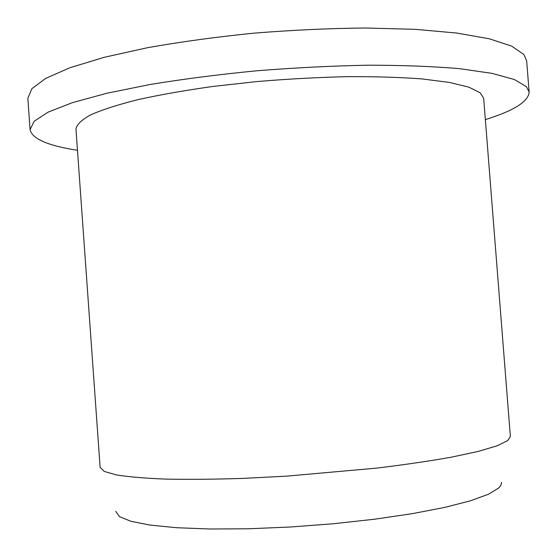 <?xml version="1.0" encoding="UTF-8"?>
<svg xmlns="http://www.w3.org/2000/svg" width="557" height="557" viewBox="0 0 557 557"><rect width="100%" height="100%" fill="white"/><g stroke="black" fill="none" stroke-linecap="round" stroke-linejoin="round"><path stroke-width="0.84" d="M485.363 119.616C513.881 110.697 528.482 101.527 529.15 92.107L526.476 86.711L514.403 79.526L492.13 73.378L459.678 68.692C433.235 66.401 402.767 65.239 368.288 65.197C332.16 65.872 294.966 67.738 256.7 70.788C218.859 74.478 183.413 79.031 150.355 84.448L106.777 93.263L72.361 102.669L48.097 112.152L34.158 121.259L30.064 129.635C32.132 138.846 47.937 145.732 77.472 150.286M529.15 92.107L526.65 60.797L523.914 54.558L511.751 46.147L489.394 38.816L456.879 33.058L415 29.326L365.427 27.996C329.305 28.365 292.126 30.085 253.881 33.162C216.081 36.978 180.677 41.817 147.675 47.672L104.187 57.315L69.869 67.752L45.702 78.384L31.853 88.702L27.85 98.304L30.064 129.635M480.266 92.845L468.89 87.157L449.325 82.408L421.795 78.906C399.745 77.263 374.736 76.518 346.753 76.671C317.608 77.374 287.795 78.997 257.299 81.531L213.171 86.419C185.126 90.359 160.047 94.767 137.934 99.647C118.028 104.66 102.279 109.722 90.694 114.833C81.614 119.846 76.699 124.58 75.954 129.029L100.128 467.365L104.305 471.473L116.531 474.94C128.702 476.883 145.022 478.261 165.492 479.097C188.155 479.556 213.721 479.333 242.184 478.428L286.82 476.131L376.678 468.117C404.612 464.698 429.461 461.064 451.233 457.2L478.219 451.421L497.102 445.809L507.692 440.615L510.372 436.521L483.685 98.373L480.266 92.845M501.565 482.341L501.049 485.043L498.842 487.89L488.573 494.191L470.498 500.785L444.862 507.385L412.417 513.645L374.527 519.221L333.058 523.768L290.246 527.013L248.464 528.781L209.989 529.004L176.729 527.723L150.098 525.084L130.93 521.303L119.518 516.638L115.696 511.354"/></g></svg>
